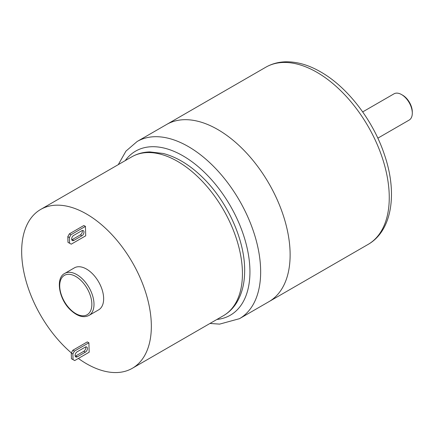<?xml version="1.0" encoding="UTF-8"?>
<svg xmlns="http://www.w3.org/2000/svg" width="434" height="434" viewBox="0 0 434 434"><rect width="100%" height="100%" fill="white"/><g stroke="black" fill="none" stroke-linecap="round" stroke-linejoin="round"><path stroke-width="0.65" d="M209.964 323.46L219.642 324.117L239.465 318.681L268.939 301.668A102.305 59.067 -120 0 0 284.617 219.685A102.305 59.067 -120 0 0 217.787 129.538A102.305 59.067 60 0 1 284.617 219.685A102.305 59.067 60 0 1 268.939 301.668L368.07 244.434A102.305 59.067 -120 0 0 383.754 162.457A102.305 59.067 -120 0 0 316.918 72.304A102.305 59.067 60 0 0 265.765 67.237L166.634 124.471A102.305 59.067 60 0 1 217.787 129.538A102.305 59.067 -120 0 0 166.634 124.471L137.166 141.484L125.952 151.119L118.27 164.643M362.683 111.912L394.007 93.831A15.157 8.751 60 0 1 401.586 94.579L401.586 94.579A15.157 8.751 60 0 1 412.3 113.144A15.157 8.751 60 0 1 409.159 120.077L377.84 138.164M401.586 94.579L402.654 95.198A13.638 7.877 60 0 1 412.3 111.901L412.3 113.144M92.366 273.642A24.25 14.002 60 0 1 98.627 309.865L88.981 315.431A24.25 14.002 60 0 0 82.72 279.214A24.25 14.002 60 0 0 64.731 273.431L74.377 267.865A24.25 14.002 -120 0 1 92.366 273.642M131.752 156.858C137.225 153.734 143.258 152.09 149.849 151.922L163.233 153.479C177.11 157.141 190.461 165.349 203.291 178.114C228.078 202.483 245.394 241.353 244.646 271.863C244.494 283.624 241.922 293.742 236.937 302.21C233.476 307.961 228.978 312.447 223.445 315.681A91.693 52.943 60 0 0 199.776 178.721A91.693 52.943 60 0 0 131.752 156.858L40.655 209.454A91.693 52.943 -120 0 1 108.679 231.311A91.693 52.943 60 0 1 132.348 368.276A91.693 52.943 60 0 1 78.375 358.446M71.36 352.918A91.693 52.943 60 0 1 64.33 346.413A91.693 52.943 -120 0 1 40.655 209.454M71.247 244.168L85.715 235.814L85.438 226.38L83.827 225.517L69.364 233.866L67.812 236.682L67.981 242.346L71.247 244.168L67.981 242.346M73.042 359.607L74.708 360.567L89.176 352.213L88.894 342.773L87.288 341.911L72.82 350.265L71.268 353.081L71.436 358.744L73.042 359.607L72.874 353.943L71.268 353.081M82.259 230.525A3.033 1.812 -61.8 0 1 80.295 234.919L72.256 239.557A3.033 1.812 -61.8 0 1 71.746 239.78M69.586 243.208L69.418 237.544L67.812 236.682M85.438 226.38L70.97 234.729L69.418 237.544M81.749 230.747A3.033 1.812 -61.8 0 1 83.257 230.59A3.033 1.812 -61.8 0 1 83.843 233.058A3.033 1.812 -61.8 0 1 81.901 235.781L73.861 240.42A3.033 1.812 -61.8 0 1 72.353 240.572A3.033 1.812 -61.8 0 1 71.773 238.109A3.033 1.812 -61.8 0 1 73.715 235.385L81.749 230.747M70.97 234.729L69.364 233.866M88.894 342.773L74.426 351.128L72.82 350.265M74.426 351.128L72.874 353.943M74.708 360.567L71.436 358.744M85.72 346.918A3.033 1.812 -61.8 0 1 83.751 351.312L75.717 355.951A3.033 1.812 -61.8 0 1 75.207 356.173M85.21 347.14A3.033 1.812 -61.8 0 1 86.719 346.988A3.033 1.812 -61.8 0 1 87.299 349.451A3.033 1.812 -61.8 0 1 85.362 352.175L77.323 356.819A3.033 1.812 -61.8 0 1 75.814 356.97A3.033 1.812 -61.8 0 1 75.234 354.507A3.033 1.812 -61.8 0 1 77.171 351.784L85.21 347.14M216.919 319.451A94.726 54.689 -120 0 0 247.586 250.168A94.726 54.689 -120 0 0 182.958 155.833A94.726 54.689 -120 0 0 125.225 160.629M239.465 318.681A102.305 59.067 -120 0 0 255.149 236.704A102.305 59.067 -120 0 0 188.313 146.551A102.305 59.067 -120 0 0 137.166 141.484M81.283 280.782A22.736 13.123 60 0 1 90.89 310.12A22.736 13.123 60 0 1 70.286 309.317A22.736 13.123 60 0 1 60.679 279.979A22.736 13.123 60 0 1 81.283 280.782M85.362 352.175L83.751 351.312M77.323 356.819L75.717 355.951M81.901 235.781L80.295 234.919M73.861 240.42L72.256 239.557M265.765 67.237C271.787 63.798 278.427 61.986 285.697 61.802C297.078 61.628 308.748 65.002 320.71 71.93C347.862 87.326 373.392 120.815 384.611 155.188C397.555 193.173 392.249 230.687 368.07 244.434M64.731 273.431C55.471 277.803 58.677 298.798 70.292 309.773C77.241 316.305 83.469 318.187 88.981 315.431M223.445 315.681L132.348 368.276"/></g></svg>
